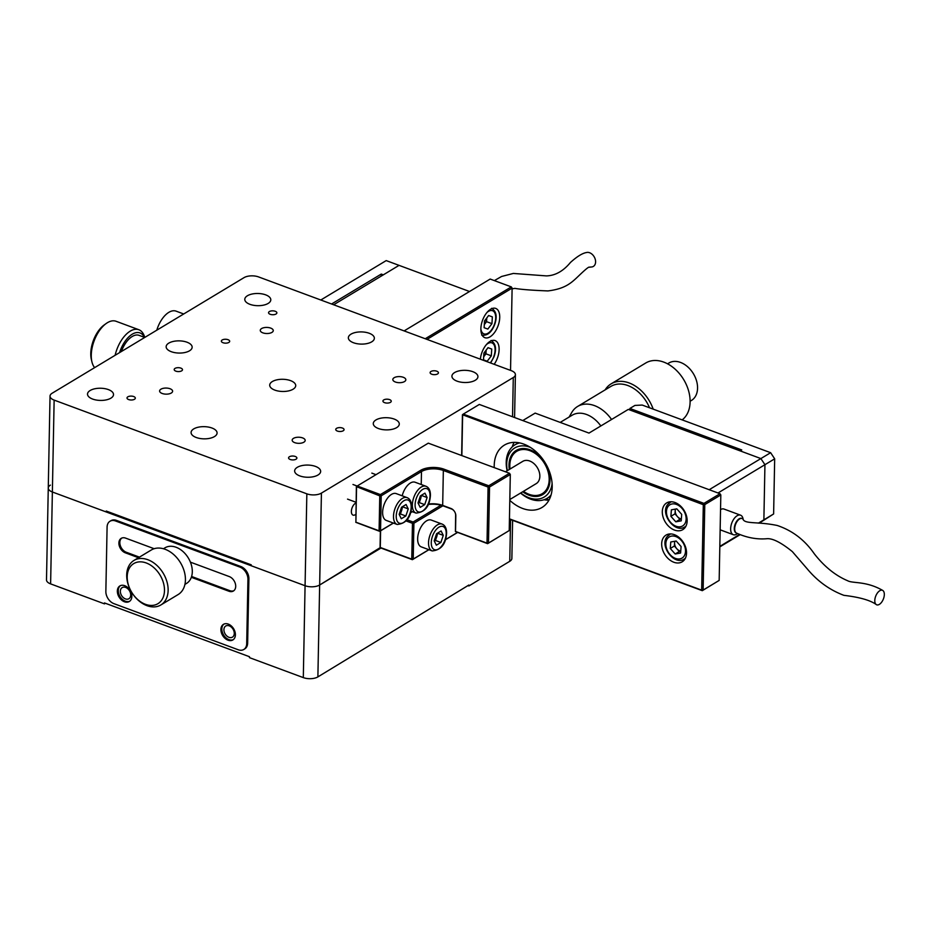 <?xml version="1.0" encoding="UTF-8"?>
<svg xmlns="http://www.w3.org/2000/svg" width="930" height="930" viewBox="0 0 930 930"><rect width="100%" height="100%" fill="white"/><g stroke="black" fill="none" stroke-linecap="round" stroke-linejoin="round"><path stroke-width="1.4" d="M164.482 590.562A23.413 16.577 -121.1 0 0 146.243 562.964A23.413 16.577 -121.1 0 0 127.201 576.728A23.413 16.577 -121.1 0 0 145.452 604.314A23.413 16.577 -121.1 0 0 164.482 590.562M126.701 575.007A26.017 18.426 58.9 0 1 133.99 560.418A26.017 18.426 58.9 0 1 156.31 564.894A26.017 18.426 58.9 0 1 168.132 590.376A26.017 18.426 58.9 0 1 160.844 604.977A26.017 18.426 58.9 0 1 138.524 600.501A26.017 18.426 58.9 0 1 126.701 575.007M160.844 604.977L178.142 594.549A26.017 18.426 -121.1 0 0 185.43 579.96A26.017 18.426 -121.1 0 0 173.608 554.466A26.017 18.426 -121.1 0 0 151.299 549.99L133.99 560.418M184.919 584.389L186.465 583.47A20.809 14.741 -121.1 0 0 192.301 571.787A20.809 14.741 -121.1 0 0 182.838 551.397A20.809 14.741 -121.1 0 0 164.982 547.817L163.448 548.747M120.354 591.248A6.498 4.604 -121.1 0 0 123.306 597.618A6.498 4.604 -121.1 0 0 128.886 598.734A6.498 4.604 -121.1 0 0 130.712 595.084A6.498 4.604 -121.1 0 0 127.759 588.713A6.498 4.604 -121.1 0 0 122.179 587.597A6.498 4.604 -121.1 0 0 120.354 591.248M223.921 629.657A6.498 4.604 -121.1 0 0 226.874 636.027A6.498 4.604 -121.1 0 0 232.454 637.143A6.498 4.604 -121.1 0 0 234.279 633.493A6.498 4.604 -121.1 0 0 231.326 627.122A6.498 4.604 -121.1 0 0 225.746 626.006A6.498 4.604 -121.1 0 0 223.921 629.657M121.714 538.11A8.324 5.894 -121.1 0 0 119.831 542.457A8.324 5.894 -121.1 0 0 126.317 552.269L139.442 557.14M154.159 548.712L125.655 538.133A8.324 5.894 -121.1 0 0 121.214 538.354A8.324 5.894 -121.1 0 0 118.889 543.027A8.324 5.894 -121.1 0 0 125.376 552.839L138.489 557.709M223.944 624.088A9.102 6.452 -121.1 0 0 221.852 628.889A9.102 6.452 -121.1 0 0 225.711 637.562A9.102 6.452 -121.1 0 0 233.302 639.631M220.91 629.459A9.102 6.452 -121.1 0 0 225.037 638.375A9.102 6.452 -121.1 0 0 232.849 639.945A9.102 6.452 -121.1 0 0 235.406 634.83A9.102 6.452 -121.1 0 0 231.268 625.913A9.102 6.452 -121.1 0 0 223.456 624.344A9.102 6.452 -121.1 0 0 220.91 629.459M120.377 585.679A9.102 6.452 -121.1 0 0 118.284 590.469A9.102 6.452 -121.1 0 0 122.144 599.141A9.102 6.452 -121.1 0 0 129.735 601.222M117.343 591.038A9.102 6.452 -121.1 0 0 121.481 599.966A9.102 6.452 -121.1 0 0 129.282 601.524A9.102 6.452 -121.1 0 0 131.839 596.421A9.102 6.452 -121.1 0 0 127.701 587.504A9.102 6.452 -121.1 0 0 119.889 585.935A9.102 6.452 -121.1 0 0 117.343 591.038M50.383 485.123A10.404 4.871 1.1 0 0 48.267 487.994A10.404 4.871 1.1 0 0 52.371 491.993L50.615 583.889L104.462 603.861L104.486 602.942L249.473 656.72L249.461 657.638L303.308 677.61L305.075 585.726A10.404 4.871 1.1 0 0 319.653 585.005L380.998 548.049M54.138 400.098L52.371 491.993L305.075 585.726L306.842 493.83A10.404 4.871 1.1 0 0 321.42 493.109L513.29 377.522A10.404 4.871 1.1 0 0 515.406 374.651A10.404 4.871 1.1 0 0 511.291 370.663L258.598 276.931A10.404 4.871 1.1 0 0 244.02 277.64L52.15 393.227A10.404 4.871 1.1 0 0 50.034 396.11A10.404 4.871 1.1 0 0 54.138 400.098L306.842 493.83M243.788 649.489L244.73 648.931A10.404 7.37 -121.1 0 0 247.647 643.083L248.891 578.762A10.404 7.37 -121.1 0 0 240.777 566.498L116.494 520.405A10.404 7.37 -121.1 0 0 110.949 520.684L110.007 521.242A10.404 7.37 -121.1 0 0 107.09 527.089L105.857 591.41A10.404 7.37 -121.1 0 0 113.972 603.675L238.243 649.768A10.404 7.37 -121.1 0 0 243.788 649.489A10.404 7.37 -121.1 0 0 246.706 643.653L247.938 579.332A10.404 7.37 -121.1 0 0 239.835 567.068L115.553 520.974A10.404 7.37 -121.1 0 0 110.007 521.242M321.42 493.109L317.886 676.9A10.404 4.871 -178.9 0 1 303.308 677.61M50.615 583.889A10.404 4.871 -178.9 0 1 46.5 579.89L48.267 487.994A10.404 4.871 -178.9 0 0 52.371 491.993L106.229 511.965L106.253 511.047L251.24 564.824L251.228 565.742L305.075 585.726A10.404 4.871 -178.9 0 0 319.653 585.005L380.347 547.538M191.592 576.484L229.884 590.69A8.324 5.894 -121.1 0 0 233.825 590.713M512.604 520.323L511.872 558.442A10.404 4.871 -178.9 0 1 509.756 561.313L510.558 519.568M467.941 585.598L468.871 585.947L468.883 585.028L317.886 676.9M105.416 603.291L104.462 603.861M468.871 585.947L509.756 561.313M191.324 577.298L228.943 591.248A8.324 5.894 -121.1 0 0 233.372 591.027A8.324 5.894 -121.1 0 0 235.325 583.587A8.324 5.894 -121.1 0 0 229.222 576.553L190.406 562.15M156.798 330.185A21.855 11.532 -69.6 0 1 176.072 311.143L183.71 313.98M469.522 291.497L399.051 265.364L383.323 274.838L381.254 274.071L331.58 303.994M333.649 304.773L399.051 265.364L386.206 260.598L320.803 300.006M381.219 276.105L381.254 274.071M494.342 280.604L501.596 276.477L513.325 273.443L546.387 275.896C555.21 275.664 563.243 271.176 570.462 262.458C577.042 256.517 582.389 253.204 586.481 252.53A7.8 5.568 60.5 0 1 587.26 252.39A7.8 5.568 60.5 0 1 595.212 259.179A7.8 5.568 60.5 0 1 591.573 266.991A7.8 5.568 60.5 0 1 591.073 267.015A7.8 5.568 60.5 0 1 590.852 267.003M480.868 328.743A15.612 8.242 110.4 0 0 484.879 337.695A15.612 8.242 110.4 0 0 494.539 332.51A15.612 8.242 110.4 0 0 499.736 317.374A15.612 8.242 110.4 0 0 495.737 308.423A15.612 8.242 110.4 0 0 486.076 313.608A15.612 8.242 110.4 0 0 480.868 328.743M494.179 364.316A15.612 8.242 110.4 0 0 499.119 349.541A15.612 8.242 110.4 0 0 495.12 340.589A15.612 8.242 110.4 0 0 480.357 359.189M425.243 338.741L511.302 286.893L490.18 279.058L404.12 330.906M510.535 370.384L512.116 288.126L426.998 339.392M512.116 288.126L511.302 286.893L512.116 288.126M486.564 321.664L486.785 317.932A6.498 3.429 -69.6 0 1 486.762 318.281A6.498 3.429 -69.6 0 1 486.065 321.478A6.498 3.429 -69.6 0 1 484.507 324.372A6.498 3.429 -69.6 0 1 484.298 324.64L486.564 321.664L491.947 323.663L487.832 329.081L484.112 327.709L484.518 320.92L488.634 315.514L492.354 316.886L491.947 323.663M484.112 327.697L487.832 329.081M485.948 353.83L486.169 350.099A6.498 3.429 -69.6 0 1 486.146 350.436A6.498 3.429 -69.6 0 1 485.448 353.644A6.498 3.429 -69.6 0 1 483.891 356.539A6.498 3.429 -69.6 0 1 483.681 356.806L485.948 353.83L491.331 355.83L487.215 361.235L483.495 359.864L483.902 353.086L488.018 347.669L491.738 349.041L491.331 355.83M483.495 359.864L487.215 361.235M91.907 361.793L91.349 359.41A23.413 12.357 -69.6 0 1 90.768 353.412A23.413 12.357 -69.6 0 1 104.102 325.012L106.09 323.582A26.017 13.729 110.4 0 0 91.268 355.121A26.017 13.729 110.4 0 0 91.907 361.793A26.017 13.729 110.4 0 0 94.639 367.641M115.122 355.295A26.017 13.729 -69.6 0 1 138.826 329.72L116.041 321.269A26.017 13.729 110.4 0 0 106.09 323.582M144.394 337.334A23.413 12.357 110.4 0 0 132.118 334.277A23.413 12.357 110.4 0 0 119.563 352.621M138.826 329.72A26.017 13.729 -69.6 0 1 144.743 337.45L139.093 335.358A20.809 10.986 110.4 0 0 121.388 351.517M318.002 475.009A13.008 6.092 1.1 0 0 320.652 471.417A13.008 6.092 1.1 0 0 311.852 465.453A13.008 6.092 1.1 0 0 297.286 467.325A13.008 6.092 1.1 0 0 294.647 470.917A13.008 6.092 1.1 0 0 303.447 476.869A13.008 6.092 1.1 0 0 318.002 475.009M214.435 436.589A13.008 6.092 1.1 0 0 217.085 432.996A13.008 6.092 1.1 0 0 208.285 427.044A13.008 6.092 1.1 0 0 193.731 428.904A13.008 6.092 1.1 0 0 191.08 432.497A13.008 6.092 1.1 0 0 199.88 438.46A13.008 6.092 1.1 0 0 214.435 436.589M110.868 398.18A13.008 6.092 1.1 0 0 113.518 394.587A13.008 6.092 1.1 0 0 104.718 388.624A13.008 6.092 1.1 0 0 90.164 390.495A13.008 6.092 1.1 0 0 87.513 394.088A13.008 6.092 1.1 0 0 96.313 400.04A13.008 6.092 1.1 0 0 110.868 398.18M189.511 350.808A13.008 6.092 1.1 0 0 192.15 347.216A13.008 6.092 1.1 0 0 183.361 341.252A13.008 6.092 1.1 0 0 168.795 343.124A13.008 6.092 1.1 0 0 166.144 346.716A13.008 6.092 1.1 0 0 174.945 352.668A13.008 6.092 1.1 0 0 189.511 350.808M293.078 389.217A13.008 6.092 1.1 0 0 295.717 385.625A13.008 6.092 1.1 0 0 286.917 379.673A13.008 6.092 1.1 0 0 272.362 381.533A13.008 6.092 1.1 0 0 269.712 385.125A13.008 6.092 1.1 0 0 278.512 391.088A13.008 6.092 1.1 0 0 293.078 389.217M396.645 427.637A13.008 6.092 1.1 0 0 399.284 424.045A13.008 6.092 1.1 0 0 390.484 418.082A13.008 6.092 1.1 0 0 375.929 419.953A13.008 6.092 1.1 0 0 373.279 423.545A13.008 6.092 1.1 0 0 382.079 429.497A13.008 6.092 1.1 0 0 396.645 427.637M475.276 380.265A13.008 6.092 1.1 0 0 477.927 376.673A13.008 6.092 1.1 0 0 469.127 370.71A13.008 6.092 1.1 0 0 454.561 372.581A13.008 6.092 1.1 0 0 451.922 376.173A13.008 6.092 1.1 0 0 460.71 382.125A13.008 6.092 1.1 0 0 475.276 380.265M371.709 341.845A13.008 6.092 1.1 0 0 374.36 338.253A13.008 6.092 1.1 0 0 365.56 332.301A13.008 6.092 1.1 0 0 350.994 334.161A13.008 6.092 1.1 0 0 348.355 337.753A13.008 6.092 1.1 0 0 357.155 343.716A13.008 6.092 1.1 0 0 371.709 341.845M268.142 303.436A13.008 6.092 1.1 0 0 270.793 299.844A13.008 6.092 1.1 0 0 261.993 293.88A13.008 6.092 1.1 0 0 247.427 295.752A13.008 6.092 1.1 0 0 244.788 299.344A13.008 6.092 1.1 0 0 253.588 305.296A13.008 6.092 1.1 0 0 268.142 303.436M303.854 442.203A6.498 3.046 1.1 0 0 305.18 440.401A6.498 3.046 1.1 0 0 300.774 437.425A6.498 3.046 1.1 0 0 293.496 438.356A6.498 3.046 1.1 0 0 292.171 440.157A6.498 3.046 1.1 0 0 296.565 443.133A6.498 3.046 1.1 0 0 303.854 442.203M404.504 381.567A6.498 3.046 1.1 0 0 405.829 379.766A6.498 3.046 1.1 0 0 401.423 376.79A6.498 3.046 1.1 0 0 394.146 377.72A6.498 3.046 1.1 0 0 392.82 379.521A6.498 3.046 1.1 0 0 397.226 382.497A6.498 3.046 1.1 0 0 404.504 381.567M271.944 332.394A6.498 3.046 1.1 0 0 273.269 330.603A6.498 3.046 1.1 0 0 268.863 327.616A6.498 3.046 1.1 0 0 261.586 328.557A6.498 3.046 1.1 0 0 260.261 330.348A6.498 3.046 1.1 0 0 264.655 333.324A6.498 3.046 1.1 0 0 271.944 332.394M171.283 393.03A6.498 3.046 1.1 0 0 172.608 391.239A6.498 3.046 1.1 0 0 168.214 388.252A6.498 3.046 1.1 0 0 160.925 389.193A6.498 3.046 1.1 0 0 159.611 390.984A6.498 3.046 1.1 0 0 164.006 393.96A6.498 3.046 1.1 0 0 171.283 393.03M134.478 399.272A4.162 1.953 1.1 0 0 135.327 398.133A4.162 1.953 1.1 0 0 132.513 396.226A4.162 1.953 1.1 0 0 127.852 396.819A4.162 1.953 1.1 0 0 127.003 397.97A4.162 1.953 1.1 0 0 129.816 399.877A4.162 1.953 1.1 0 0 134.478 399.272M181.664 370.849A4.162 1.953 1.1 0 0 182.501 369.71A4.162 1.953 1.1 0 0 179.688 367.803A4.162 1.953 1.1 0 0 175.026 368.396A4.162 1.953 1.1 0 0 174.189 369.547A4.162 1.953 1.1 0 0 177.002 371.454A4.162 1.953 1.1 0 0 181.664 370.849M228.838 342.438A4.162 1.953 1.1 0 0 229.687 341.287A4.162 1.953 1.1 0 0 226.874 339.38A4.162 1.953 1.1 0 0 222.212 339.973A4.162 1.953 1.1 0 0 221.363 341.124A4.162 1.953 1.1 0 0 224.177 343.031A4.162 1.953 1.1 0 0 228.838 342.438M276.024 314.015A4.162 1.953 1.1 0 0 276.873 312.864A4.162 1.953 1.1 0 0 274.048 310.957A4.162 1.953 1.1 0 0 269.398 311.55A4.162 1.953 1.1 0 0 268.549 312.701A4.162 1.953 1.1 0 0 271.362 314.607A4.162 1.953 1.1 0 0 276.024 314.015M437.588 373.941A4.162 1.953 1.1 0 0 438.437 372.791A4.162 1.953 1.1 0 0 435.612 370.884A4.162 1.953 1.1 0 0 430.962 371.477A4.162 1.953 1.1 0 0 430.113 372.628A4.162 1.953 1.1 0 0 432.927 374.534A4.162 1.953 1.1 0 0 437.588 373.941M390.402 402.365A4.162 1.953 1.1 0 0 391.251 401.214A4.162 1.953 1.1 0 0 388.438 399.307A4.162 1.953 1.1 0 0 383.776 399.9A4.162 1.953 1.1 0 0 382.928 401.051A4.162 1.953 1.1 0 0 385.741 402.957A4.162 1.953 1.1 0 0 390.402 402.365M343.217 430.776A4.162 1.953 1.1 0 0 344.065 429.637A4.162 1.953 1.1 0 0 341.252 427.73A4.162 1.953 1.1 0 0 336.59 428.323A4.162 1.953 1.1 0 0 335.742 429.474A4.162 1.953 1.1 0 0 338.567 431.381A4.162 1.953 1.1 0 0 343.217 430.776M296.042 459.199A4.162 1.953 1.1 0 0 296.891 458.06A4.162 1.953 1.1 0 0 294.078 456.153A4.162 1.953 1.1 0 0 289.416 456.746A4.162 1.953 1.1 0 0 288.567 457.897A4.162 1.953 1.1 0 0 291.381 459.804A4.162 1.953 1.1 0 0 296.042 459.199M356.05 502.979A6.498 3.429 110.4 0 0 351.377 511.395A6.498 3.429 110.4 0 0 353.051 515.115A6.498 3.429 110.4 0 0 355.83 514.313M107.183 511.395L106.229 511.965M649.524 407.77A31.736 22.483 -121.1 0 0 610.94 386.38L577.6 406.468A31.736 22.483 58.9 0 1 611.568 419.488M605.116 389.891A33.817 23.948 58.9 0 1 611.126 383.846A33.817 23.948 58.9 0 1 653.186 409.142M682.167 419.883A33.817 23.948 -121.1 0 0 690.106 401.946A33.817 23.948 -121.1 0 0 674.738 368.815A33.817 23.948 -121.1 0 0 645.734 363.002L611.126 383.846M505.478 471.777L522.788 461.35A13.008 9.207 58.9 0 1 533.948 463.593A13.008 9.207 58.9 0 1 539.853 476.334A13.008 9.207 58.9 0 1 536.203 483.635L509.826 499.526M510.035 469.034A24.715 17.507 58.9 0 1 509.826 465.198A24.715 17.507 58.9 0 1 516.743 451.329A24.715 17.507 58.9 0 1 537.947 455.584A24.715 17.507 58.9 0 1 549.177 479.799A24.715 17.507 58.9 0 1 542.248 493.656A24.715 17.507 58.9 0 1 523.462 491.319M560.209 422.406L572.159 415.21A27.051 19.158 58.9 0 1 600.85 425.952M569.09 417.059L571.752 412.49A31.736 22.483 58.9 0 1 577.6 406.468M667.566 363.816L668.891 363.014A21.855 15.473 58.9 0 1 687.63 366.769A21.855 15.473 58.9 0 1 697.558 388.182A21.855 15.473 58.9 0 1 691.443 400.446L690.106 401.249M509.303 469.476A25.749 18.24 58.9 0 1 519.219 449.109A25.749 18.24 58.9 0 1 542.655 459.49A25.749 18.24 58.9 0 1 547.328 489.994A25.749 18.24 58.9 0 1 522.718 491.761M542.248 493.656L542.876 493.284A24.715 17.507 -121.1 0 0 542.748 459.641A24.715 17.507 -121.1 0 0 517.371 450.945L516.743 451.329M507.141 470.778A31.213 22.111 58.9 0 1 514.964 444.807A31.213 22.111 58.9 0 1 519.684 442.913M530.298 447.342A28.609 20.262 -121.1 0 0 507.327 470.673M520.742 492.947A28.609 20.262 -121.1 0 0 552.106 483.553M551.06 494.993A31.213 22.111 58.9 0 1 547.177 498.282A31.213 22.111 58.9 0 1 520.568 493.063M629.854 409.967L629.889 408.456L741.733 449.946L740.164 450.887L760.88 458.571L770.633 452.701L774.678 458.827L764.937 464.698L763.879 519.835L773.621 513.965L759.229 523.148M774.678 458.827L773.621 513.965M770.633 452.701L642.212 405.062L634.923 405.422L629.889 408.456M717.995 492.981L764.937 464.698L760.88 458.571L764.937 464.698L763.879 519.835L758.415 523.125M736.479 533.088A7.8 4.115 -69.6 0 1 736.293 533.029A7.8 4.115 -69.6 0 1 734.909 524.985A7.8 4.115 -69.6 0 1 740.931 518.254A7.8 4.115 -69.6 0 1 741.721 518.394A7.8 4.115 -69.6 0 1 741.931 518.487M737.478 533.646L737.304 533.774A10.404 5.487 -69.6 0 1 734.363 534.889A10.404 5.487 -69.6 0 1 733.317 534.703A10.404 5.487 -69.6 0 1 730.643 528.74A10.404 5.487 -69.6 0 1 739.513 514.999A10.404 5.487 -69.6 0 1 740.559 515.185A10.404 5.487 -69.6 0 1 742.977 518.487L743.151 519.277M736.711 533.181A7.8 4.115 -69.6 0 1 736.351 533.018A7.8 4.115 -69.6 0 1 735.432 524.787A7.8 4.115 -69.6 0 1 741.35 518.417A7.8 4.115 -69.6 0 1 742.14 518.556A7.8 4.115 -69.6 0 1 742.942 519.068C744.837 524.357 757.415 521.323 777.294 525.497C792.453 530.612 804.776 540.028 814.25 553.734C824.259 566.556 835.407 575.565 847.718 580.773C852.822 583.587 866.225 580.843 882.814 590.492A7.8 4.092 111.7 0 0 881.605 590.143A7.8 4.092 111.7 0 0 875.769 596.014A7.8 4.092 111.7 0 0 875.944 604.326A7.8 4.092 111.7 0 0 877.502 604.965A7.8 4.092 111.7 0 0 883.5 598.699A7.8 4.092 111.7 0 0 882.814 590.492M720.529 509.617A10.404 5.487 -69.6 0 1 723.982 509.047L740.559 515.185M522.776 420.558L535.145 413.106L588.992 433.089L628.308 409.398L760.88 458.571L709.195 489.715M546.189 498.829L549.084 499.898M719.832 546.375L739.362 534.599M719.82 546.887L739.85 534.82M355.888 522.195L356.364 486.588L357.213 485.983L380.405 494.586L420.674 470.324A16.647 7.8 -178.9 0 1 443.994 469.185L488.738 485.774L509.489 473.277L428.3 443.157L357.213 485.983L356.562 487.274L355.888 522.195L379.091 530.798L379.766 495.876L356.364 486.588M428.37 504.06A15.612 7.312 -178.9 0 1 442.68 505.397L450.957 508.478A6.243 4.418 58.9 0 1 455.828 515.836L455.526 531.449L487.006 543.132L488.471 543.062L509.222 530.553L510.303 474.498L489.54 487.006L488.471 543.062L487.622 543.666L455.421 531.565L455.63 515.15A5.208 3.685 -121.1 0 0 451.573 509.012L443.285 505.943A16.647 7.8 1.1 0 0 428.172 504.49M509.222 530.553L487.622 543.666L487.006 543.132L488.087 487.076L443.343 470.475A15.612 7.312 1.1 0 0 421.476 471.557L381.219 495.806L380.544 530.728L393.32 523.032M410.537 512.663L412.188 511.663M393.425 523.078L379.707 531.344L355.783 522.311M412.292 511.709L410.49 512.79M510.303 474.498L509.489 473.277L510.303 474.498M489.54 487.006L488.738 485.774L488.087 487.076L489.54 487.006M380.405 494.586L379.766 495.876L381.219 495.806L380.405 494.586M379.707 531.344L380.544 530.728M379.091 530.798L379.812 531.228M548.944 500.154A36.421 25.796 58.9 0 1 544.027 499.736M662.3 511.674A15.612 11.055 -121.1 0 0 669.391 526.973A15.612 11.055 -121.1 0 0 682.771 529.658A15.612 11.055 -121.1 0 0 687.154 520.893A15.612 11.055 -121.1 0 0 680.062 505.606A15.612 11.055 -121.1 0 0 666.671 502.921A15.612 11.055 -121.1 0 0 662.3 511.674M661.672 543.841A15.612 11.055 -121.1 0 0 668.763 559.139A15.612 11.055 -121.1 0 0 682.155 561.825A15.612 11.055 -121.1 0 0 686.538 553.059A15.612 11.055 -121.1 0 0 679.435 537.773A15.612 11.055 -121.1 0 0 666.054 535.087A15.612 11.055 -121.1 0 0 661.672 543.841M509.803 500.352A36.421 25.796 -121.1 0 0 541.992 507.478A36.421 25.796 -121.1 0 0 552.211 487.041A36.421 25.796 -121.1 0 0 535.657 451.352A36.421 25.796 -121.1 0 0 504.42 445.086A36.421 25.796 -121.1 0 0 494.214 465.523A36.421 25.796 -121.1 0 0 494.225 467.616M461.64 455.526L462.431 414.722L463.28 414.106L703.963 503.386L720.006 493.725L479.322 404.445L463.28 414.106L462.629 415.408L461.861 455.607M509.454 518.847L701.673 590.143L703.312 504.688L462.431 414.722M407.015 519.754L413.094 522.009L440.983 505.223M380.603 530.798L380.277 547.468L411.769 559.151L412.455 523.311L406.061 520.94M457.502 532.506L445.354 539.83M428.928 549.711L412.374 559.686L380.893 548.014L380.079 546.782L380.382 530.925M719.169 580.413L720.82 494.946L704.777 504.606L703.127 590.073L719.169 580.413L702.29 590.678L509.442 519.161M442.878 505.792L413.908 523.241L413.222 559.081L428.823 549.677M445.389 539.702L457.397 532.46M512.209 446.912A36.421 25.796 58.9 0 1 514.139 442.378M412.374 559.686L413.222 559.081L411.769 559.151L412.374 559.686M701.673 590.143L703.127 590.073L701.673 590.143M413.908 523.241L413.094 522.009L412.455 523.311L413.908 523.241M703.312 504.688L704.777 504.606L703.963 503.386L703.312 504.688M720.82 494.946L720.006 493.725L720.82 494.946M681.365 518.894A6.498 4.604 58.9 0 1 677.435 516.615A6.498 4.604 58.9 0 1 675.227 510.617A6.498 4.604 58.9 0 1 675.564 509.07M681.341 519.103L679.9 519.359L674.982 513.86L675.331 509.117M670.89 516.324L671.379 509.838L676.784 508.85L681.702 514.36L681.213 520.847L675.808 521.823L670.89 516.324L674.982 513.86M679.9 519.359L675.808 521.823M680.748 551.06A6.498 4.604 58.9 0 1 676.819 548.77A6.498 4.604 58.9 0 1 674.599 542.783A6.498 4.604 58.9 0 1 674.948 541.237M680.725 551.269L679.284 551.525L674.366 546.026L674.715 541.283M670.274 548.491L670.763 541.992L676.168 541.016L681.086 546.526L680.597 553.013L675.192 553.989L670.274 548.491L674.366 546.026M679.284 551.525L675.192 553.989M402.237 506.827A6.498 3.429 -69.6 0 1 402.237 507.257A6.498 3.429 -69.6 0 1 401.655 510.454A6.498 3.429 -69.6 0 1 399.237 514.546M382.614 512.232A14.31 7.556 -69.6 0 1 387.38 498.352A14.31 7.556 -69.6 0 1 396.238 493.609L407.119 497.643A14.31 7.556 -69.6 0 0 398.261 502.386A14.31 7.556 -69.6 0 0 393.495 516.266A14.31 7.556 -69.6 0 0 397.168 524.462L386.287 520.428A14.31 7.556 -69.6 0 1 382.614 512.232M402.678 506.559L400.47 513.999L399.319 514.697M401.307 518.742L399.156 514.36L401.528 507.245L406.073 504.513L408.235 508.896L405.852 515.999L401.307 518.742M402.853 506.897L408.235 508.896M400.47 513.999L405.852 515.999M421.104 495.458A6.498 3.429 -69.6 0 1 421.116 495.888A6.498 3.429 -69.6 0 1 420.534 499.085A6.498 3.429 -69.6 0 1 418.116 503.177M402.19 495.806A14.31 7.556 -69.6 0 1 415.117 482.24L425.987 486.274A14.31 7.556 -69.6 0 0 417.128 491.017A14.31 7.556 -69.6 0 0 412.362 504.897A14.31 7.556 -69.6 0 0 416.036 513.093L410.944 511.198M421.557 495.19L419.337 502.63L418.186 503.328M420.186 507.373L418.023 502.991L420.406 495.876L424.94 493.144L427.103 497.527L424.719 504.63L420.186 507.373M421.72 495.527L427.103 497.527M419.337 502.63L424.719 504.63M437.274 533.297A6.498 3.429 -69.6 0 1 437.274 533.727A6.498 3.429 -69.6 0 1 436.693 536.912A6.498 3.429 -69.6 0 1 434.287 541.004M417.651 538.691A14.31 7.556 -69.6 0 1 422.429 524.822A14.31 7.556 -69.6 0 1 431.276 520.068L442.157 524.101A14.31 7.556 -69.6 0 0 433.299 528.856A14.31 7.556 -69.6 0 0 428.532 542.725A14.31 7.556 -69.6 0 0 432.206 550.932L421.325 546.898A14.31 7.556 -69.6 0 1 417.651 538.691M437.716 533.029L435.507 540.47L434.357 541.167M436.356 545.201L434.194 540.83L436.577 533.715L441.111 530.984L443.273 535.355L440.89 542.469L436.356 545.201M437.891 533.367L443.273 535.355M435.507 540.47L440.89 542.469M115.553 520.974L116.494 520.405M246.706 643.653L247.647 643.083M247.938 579.332L248.891 578.762M239.835 567.068L240.777 566.498M125.376 552.839L126.317 552.269M228.943 591.248L229.884 590.69M480.868 328.848A12.357 6.522 110.4 0 0 486.599 333.87A12.357 6.522 110.4 0 0 494.353 324.547A12.357 6.522 110.4 0 0 494.539 312.445A12.357 6.522 110.4 0 0 486.925 312.526M490.25 362.851A12.357 6.522 110.4 0 0 493.737 356.713A12.357 6.522 110.4 0 0 493.911 344.612A12.357 6.522 110.4 0 0 486.309 344.681M512.535 416.768L513.29 377.522M443.994 469.185L443.343 470.475L442.68 505.397L443.285 505.943M421.232 484.507L421.476 471.557L420.674 470.324M450.957 508.478L451.573 509.012M455.828 515.836L455.63 515.15M684.387 524.404A12.357 8.754 -121.1 0 0 681.888 508.245A12.357 8.754 -121.1 0 0 668.205 506.28A12.357 8.754 -121.1 0 0 670.693 522.439A12.357 8.754 -121.1 0 0 684.387 524.404M668.1 504.141A14.31 10.137 58.9 0 1 670.088 502.374A14.31 10.137 58.9 0 1 671.39 501.758M686.003 526.02A14.31 10.137 58.9 0 1 684.852 526.88L685.887 526.264M683.771 556.558A12.357 8.754 -121.1 0 0 681.272 540.411A12.357 8.754 -121.1 0 0 667.577 538.447A12.357 8.754 -121.1 0 0 670.077 554.594A12.357 8.754 -121.1 0 0 683.771 556.558M667.484 536.308A14.31 10.137 58.9 0 1 669.472 534.541A14.31 10.137 58.9 0 1 670.774 533.925M685.387 558.186A14.31 10.137 58.9 0 1 684.236 559.046L685.271 558.43M411.165 507.129A12.357 6.522 110.4 0 0 403.899 500.712A12.357 6.522 110.4 0 0 396.226 516.127A12.357 6.522 110.4 0 0 403.481 522.544A12.357 6.522 110.4 0 0 411.165 507.129M430.032 495.76A12.357 6.522 110.4 0 0 422.778 489.343A12.357 6.522 110.4 0 0 415.094 504.758A12.357 6.522 110.4 0 0 422.36 511.175A12.357 6.522 110.4 0 0 430.032 495.76M446.202 533.599A12.357 6.522 110.4 0 0 438.937 527.182A12.357 6.522 110.4 0 0 431.264 542.597A12.357 6.522 110.4 0 0 438.518 549.002A12.357 6.522 110.4 0 0 446.202 533.599M512.105 288.846L514.906 288.381C520.963 289.463 531.96 290.3 547.933 290.927C565.533 288.765 571.427 282.801 578.913 275.675C591.701 263.399 588.551 268.328 590.352 267.038L591.073 267.015M481.705 335.125C487.227 335.974 491.528 332.475 494.632 324.651C497.399 316.793 496.411 311.341 491.656 308.307M490.622 362.991L494.004 356.818C496.783 348.948 495.783 343.507 491.04 340.461M50.034 396.11L48.267 487.994M515.406 374.651L514.581 417.524M518.487 442.692L514.964 444.807M550.7 496.167L547.177 498.282M733.317 534.703L720.146 529.809M875.944 604.326C870.003 600.164 859.32 597.165 843.894 595.34C829.897 590.085 817.807 581.424 807.647 569.369L792.348 551.618C781.049 542.481 772.528 538.179 766.82 538.726C756.764 539.574 746.616 537.668 736.351 533.018M671.123 501.758L667.845 504.362C659.672 513.407 674.959 533.855 684.852 526.88M670.507 533.913L667.229 536.529C659.056 545.573 674.331 566.021 684.236 559.046M397.168 524.462C406.085 523.578 410.886 517.626 411.56 506.583C411.56 501.886 410.084 498.899 407.119 497.643M352.97 484.484L357.132 486.03M347.541 499.119L356.062 502.281M416.036 513.093C424.952 512.209 429.753 506.257 430.427 495.213C430.427 490.517 428.951 487.529 425.987 486.274M371.837 473.114L375.999 474.66M432.206 550.932C441.122 550.049 445.923 544.085 446.598 533.053C446.598 528.345 445.121 525.369 442.157 524.101"/></g></svg>
